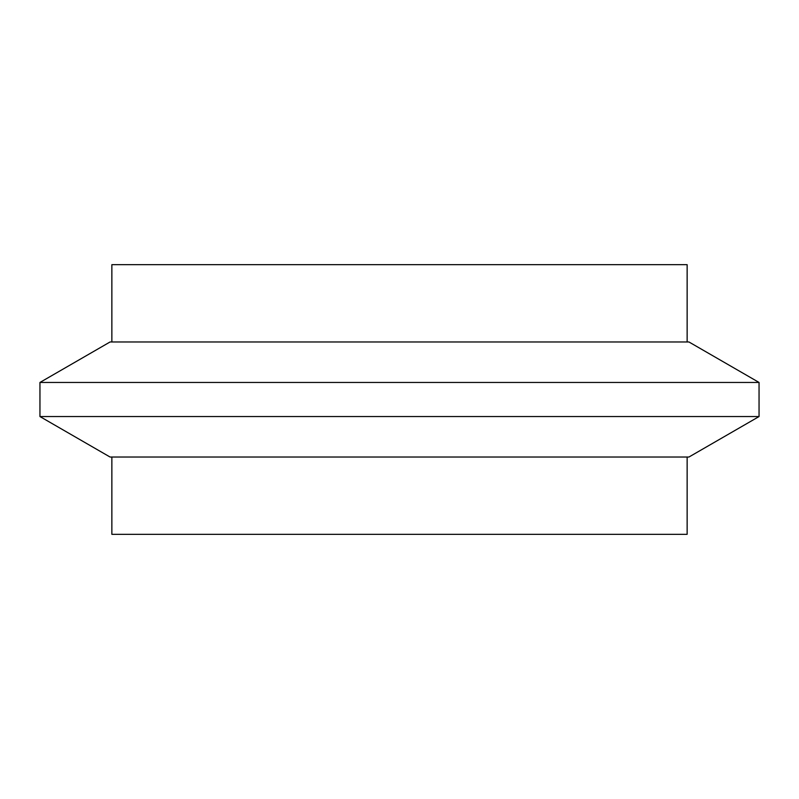 <?xml version="1.0" encoding="UTF-8"?>
<svg xmlns="http://www.w3.org/2000/svg" width="799" height="799" viewBox="0 0 799 799"><rect width="100%" height="100%" fill="white"/><g stroke="black" fill="none" stroke-linecap="round" stroke-linejoin="round"><path stroke-width="1.2" d="M111.86 457.028L111.86 534.331L687.14 534.331L687.14 457.028M39.95 416.549L110.062 457.028L688.938 457.028L759.05 416.549L759.05 382.451L39.95 382.451L39.95 416.549L759.05 416.549M39.95 382.451L110.062 341.972L688.938 341.972L759.05 382.451M111.86 341.972L111.86 264.669L687.14 264.669L687.14 341.972"/></g></svg>
